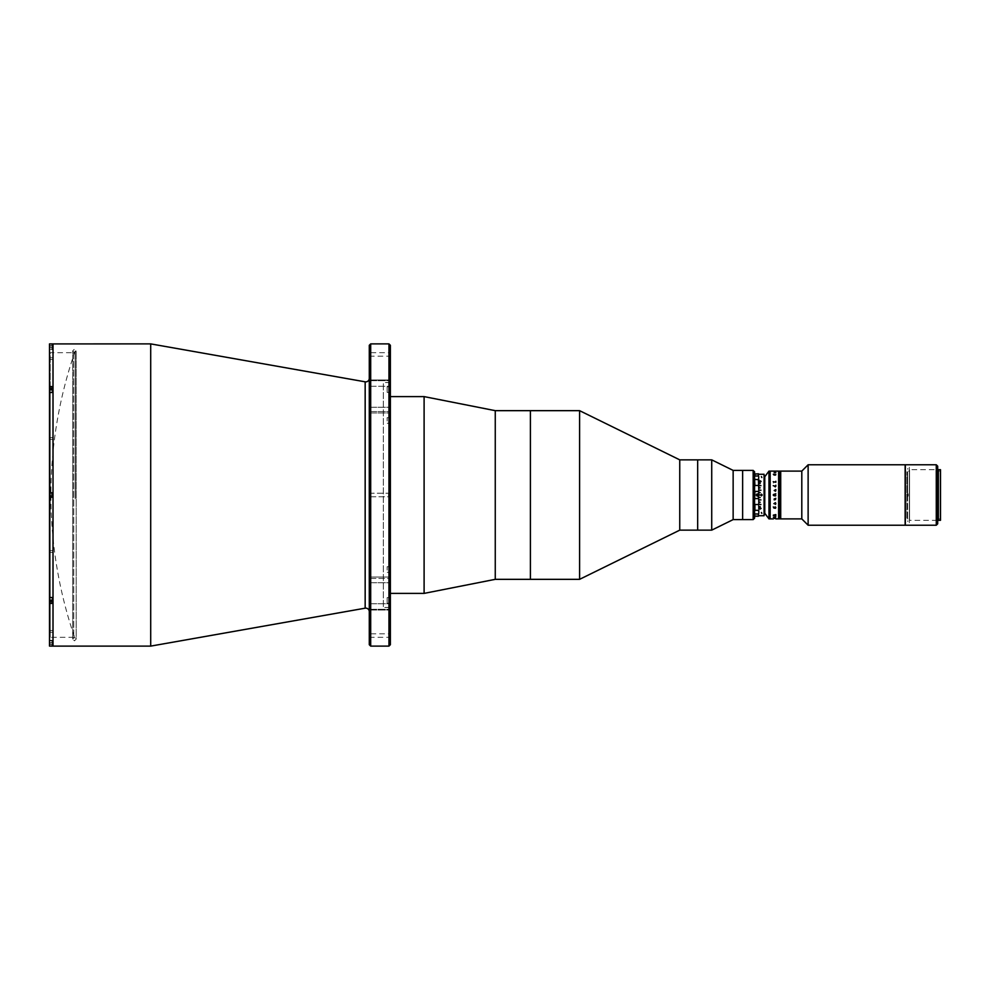 <?xml version="1.0" encoding="UTF-8"?>
<svg xmlns="http://www.w3.org/2000/svg" width="990" height="990" viewBox="0 0 990 990"><rect width="100%" height="100%" fill="white"/><g stroke="black" fill="none" stroke-linecap="round" stroke-linejoin="round"><path stroke-width="0.74" stroke-dasharray="4.95 3.71" d="M75.203 498.638L75.203 350.918L75.203 498.638M369.282 378.353L369.282 611.647L369.282 378.353M390.369 607.452L390.369 382.548L390.369 607.452L383.34 607.452L383.34 382.548L383.34 607.452M390.369 382.548L383.34 382.548M390.369 577.059L390.369 610.026L390.369 577.059L369.282 577.059L390.369 577.059M369.282 578.432L369.282 610.026L369.282 577.059L369.282 610.026L369.282 578.432L390.369 578.432L369.282 578.432M390.369 379.974L390.369 412.941L390.369 379.974L369.282 379.974L390.369 379.974M369.282 386.273L369.282 412.941L369.282 379.974L369.282 412.941L369.282 386.273L390.369 386.273L369.282 386.273M369.282 633.81L369.282 637.325L369.282 633.81L390.369 633.81L390.369 637.325L390.369 633.81M369.282 637.325L390.369 637.325M369.282 493.243L390.369 493.243L390.369 496.757L390.369 493.243L390.369 496.757L390.369 493.243L369.282 493.243L369.282 496.757L390.369 496.757L369.282 496.757L369.282 493.243M369.282 352.675L369.282 356.19L369.282 352.675L390.369 352.675L390.369 356.19L390.369 352.675M369.282 356.19L390.369 356.19M53.015 600.237L53.015 598.48L53.015 600.237M53.015 643.475L53.015 641.718L53.015 643.475M53.015 495.879L53.015 494.121L53.015 495.879M53.015 391.52L53.015 389.763L53.015 391.52M53.015 348.282L53.015 346.525L53.015 348.282M53.015 639.788L53.015 350.213L53.015 639.788M53.015 343.889L53.015 646.111L53.015 343.889M150.703 343.889L150.703 646.111M369.282 345.3L369.282 644.7M370.693 646.111L370.693 343.889M388.959 343.889L388.959 646.111M390.369 644.7L390.369 345.3M579.596 410.664L579.596 579.336M530.405 554.635L530.405 410.664L530.405 554.635M679.746 459.855L679.746 530.145M697.665 519.849L697.665 459.855L697.665 519.849M530.405 551.9C530.405 582.578 530.405 582.578 530.405 551.9L530.405 438.1C530.405 407.422 530.405 407.422 530.405 438.1L530.405 551.9M711.723 459.855L711.723 530.145M733.145 470.399L733.145 519.601M742.636 518.005L742.636 470.399L742.636 518.005M697.665 525.9L697.665 464.1L697.665 525.9M73.743 352.675L73.743 637.325L73.743 352.675L50.205 352.675L50.205 637.325L49.5 638.03L49.5 351.97L49.5 386.57L51.963 386.57L51.963 389.045L49.5 389.045L49.5 343.914L49.5 347.403L49.5 343.914L51.963 343.914L51.963 347.403L51.963 343.914M50.205 386.57L50.205 352.675L49.5 351.97M53.015 632.239L49.5 632.239L49.5 630.482L49.5 632.239L49.5 630.482L49.5 632.239L53.015 632.239L53.015 630.482L49.5 630.482L53.015 630.482L53.015 632.239M53.015 552.358L49.5 552.358L49.5 550.601L49.5 552.358L49.5 550.601L49.5 552.358L53.015 552.358L53.015 550.601L49.5 550.601L53.015 550.601L53.015 552.358M53.015 439.399L49.5 439.399L49.5 437.642L49.5 439.399L49.5 437.642L49.5 439.399L53.015 439.399L53.015 437.642L49.5 437.642L53.015 437.642L53.015 439.399M53.015 359.519L49.5 359.519L49.5 357.761L49.5 359.519L49.5 357.761L49.5 359.519L53.015 359.519L53.015 357.761L49.5 357.761L53.015 357.761L53.015 359.519M49.5 492.748L49.5 497.252L51.963 497.252L49.5 497.252L51.963 497.252L51.963 492.748L49.5 492.748L51.963 492.748L51.963 497.252L51.963 492.748L49.5 492.748L49.5 389.751L49.5 392.882L49.5 392.226L51.963 392.226L51.963 389.751L51.963 392.226L49.5 392.226L49.5 389.751L49.5 392.882L51.963 392.882L51.963 389.045L51.963 392.882L49.5 392.882L49.5 600.955L49.5 597.119L49.5 600.249L49.5 597.774L49.5 600.249L51.963 600.249L51.963 603.43L51.963 600.955L49.5 600.955L49.5 646.086L49.5 642.597L49.5 646.086L51.963 646.086L51.963 642.597L51.963 646.086M49.5 349.656L49.5 347.403L49.5 349.656L51.963 349.656L51.963 347.403L51.963 349.656M73.743 637.325L50.205 637.325L50.205 603.43M50.205 601.301L50.205 388.699M49.5 389.751L51.963 389.751L51.963 386.57L51.963 389.045L50.119 389.045M51.963 391.867L51.963 389.404L51.963 391.867M49.5 638.03L49.5 603.43L51.963 603.43L51.963 597.119L51.963 597.774L49.5 597.774L51.963 597.774L51.963 600.249L51.963 597.119L51.963 600.955L50.119 600.955M51.963 600.596L51.963 598.133L51.963 600.596M51.963 642.597L51.963 640.344L51.963 644.527L51.963 640.666L51.963 642.597L49.5 642.597L49.5 640.344L49.5 642.597L51.963 642.597M49.5 497.252L49.5 600.249M53.015 600.596L53.015 598.133L53.015 600.596M53.015 643.822L53.015 641.359L53.015 643.822M53.015 496.225L53.015 493.775L53.015 496.225M53.015 391.867L53.015 389.404L53.015 391.867M53.015 348.641L53.015 346.178L53.015 348.641M754.578 518.191L754.578 471.809M754.578 517.139L754.578 472.861L754.578 517.139M753.167 470.399L753.167 519.601M742.636 517.844L742.636 472.156L742.636 517.844M49.847 493.329L50.119 496.93L49.847 493.329M49.847 494.493L49.847 496.015L49.847 494.493M49.847 389.751L49.847 391.817L49.847 389.751M51.963 389.268L51.963 392.572L51.963 389.268M51.963 389.751L51.963 392.572L51.963 388.699L50.119 388.699L50.119 392.572L50.119 389.751M49.847 347.403L49.847 345.733L49.847 347.403M51.963 347.403L51.963 345.473L51.963 349.334L51.963 347.403L49.5 347.403L51.963 347.403M49.847 391.817L49.847 389.454L49.847 391.817M49.847 391.619L49.847 389.652L49.847 391.619M49.847 600.546L49.847 598.183L49.847 600.546M49.847 599.099L49.847 600.348L49.847 599.099M50.119 600.249L50.119 597.428L51.963 597.428L50.119 597.428L50.119 601.301L50.119 597.428L50.119 601.301L51.963 601.301L51.963 597.428L51.963 600.249M49.847 642.597L49.847 644.267L49.847 642.597M387.139 566.738L390.369 566.738L390.369 572.356L390.369 566.738L390.369 572.356L390.369 566.738L387.139 566.738L387.139 572.356L390.369 572.356L387.139 572.356L387.139 566.738M387.139 597.614L387.139 603.232L387.139 597.614L390.369 597.614L390.369 603.232L390.369 597.614M387.139 603.232L390.369 603.232M387.139 417.644L390.369 417.644L390.369 423.262L390.369 417.644L390.369 423.262L390.369 417.644L387.139 417.644L387.139 423.262L390.369 423.262L387.139 423.262L387.139 417.644M387.139 386.768L387.139 392.387L387.139 386.768L390.369 386.768L390.369 392.387L390.369 386.768M387.139 392.387L390.369 392.387M390.369 606.746L390.369 383.254L390.369 606.746L389.664 607.452L389.664 382.548L389.664 607.452M390.369 383.254L389.664 382.548M390.369 593.394L390.369 396.606L390.369 593.394M530.405 575.475L530.405 414.525L530.405 575.475M495.26 410.664L495.26 579.336M424.104 396.606L424.104 593.394M390.369 492.191L390.369 497.809L390.369 492.191M389.949 494.196L389.949 495.804L389.949 494.196M389.949 493.787L389.949 496.213L389.949 493.787M389.949 495.743L388.538 495.743L388.538 494.53L389.949 494.53M389.949 419.649L389.949 422.557L389.949 419.649M389.59 421.394L389.59 417.99L389.59 421.394M389.949 419.711L389.949 421.666L389.949 419.711M389.949 391.52L389.949 387.622L389.949 391.52M389.949 389.738L389.949 388.451L389.949 389.738M389.949 418.51L389.949 422.557L389.949 418.51M389.59 422.73L389.59 417.99L389.59 422.73M389.949 421.418L389.949 419.327L389.949 421.418M389.949 494.257L388.538 494.257L388.538 495.47L389.949 495.47M389.949 570.351L389.949 567.443L389.949 570.351M389.59 568.607L389.59 572.01L389.59 568.607M389.949 570.289L389.949 568.334L389.949 570.289M389.949 598.48L389.949 602.378L389.949 598.48M389.949 600.262L389.949 601.549L389.949 600.262M389.949 571.49L389.949 567.443L389.949 571.49M389.59 567.27L389.59 572.01L389.59 567.27M389.949 568.582L389.949 570.673L389.949 568.582M754.578 492.896L754.578 507.449L754.578 492.896M764.775 477.081L764.775 512.919L764.775 477.081M764.775 511.162L764.775 478.838L764.775 511.162M801.801 518.859L801.801 471.104M780.714 518.859L780.714 471.104L780.714 518.859M808.125 525.17L808.125 464.78M905.132 525.17L905.132 464.78M905.132 522.72L905.132 467.28L905.132 522.72M780.714 516.05L780.714 473.95L780.714 516.05M909.352 522.72L909.352 467.28L909.352 522.72M909.352 519.911L909.352 470.089L909.352 519.911M909.352 518.797L909.352 469.73L909.352 520.196L909.352 518.797L908.647 518.797L909.352 518.871L909.352 471.203L908.647 471.203L909.352 471.129L907.595 471.104L907.595 495.854M907.595 494.146L907.595 471.104M909.352 471.203L909.352 520.27L909.352 518.871L907.595 518.896M779.724 518.896L779.724 471.104L779.724 518.896M779.588 518.896L779.588 471.104M780.293 518.896L780.293 471.104L780.293 518.896M780.157 518.896L780.157 471.104L780.157 518.896M780.578 518.896L780.578 471.104M780.714 479.21L780.714 510.791L780.714 479.21M779.873 518.896L779.873 471.104L779.873 518.896M780.009 518.896L780.009 471.104L780.009 518.896M780.429 518.896L780.429 471.104M779.167 518.896L779.167 471.104L779.167 518.896M779.031 518.896L779.031 471.104L779.031 518.896M779.303 518.896L779.303 471.104M778.883 518.896L778.883 471.104L778.883 518.896M778.746 518.896L778.746 471.104L778.746 518.896M778.61 518.896L778.61 471.104L778.61 518.896M907.595 518.191L907.595 471.809L907.595 518.191L906.89 518.191L906.89 471.809L906.89 518.191M907.595 471.809L906.89 471.809M754.578 515.728L758.798 515.963L758.798 494.295M754.578 476.735L754.924 473.789L758.439 473.789L758.439 476.004L754.924 476.004M758.439 476.004L758.439 473.789M757.387 494.443L757.387 495.557L757.387 494.443M758.439 495.111L758.439 498.576L754.924 498.576L754.924 491.424L758.439 491.424L758.439 494.889M754.924 510.32L754.924 504.529L758.439 504.529L758.439 510.32L754.924 510.32M754.924 516.211L754.924 513.996L758.439 513.996L758.439 516.211L754.924 516.211L754.578 513.265L754.578 515.963M754.924 513.996L754.578 510.667L754.578 513.265M758.439 516.211L758.439 513.996M758.439 510.32L758.798 513.265M758.798 510.667L758.439 504.529M758.439 498.576L758.798 503.588M754.578 499.381L754.578 503.588L754.578 499.381M754.924 504.529L754.578 503.588M758.798 499.381L758.439 491.424M758.439 485.471L754.924 485.471L754.924 479.68L758.439 479.68L758.798 490.619M754.578 486.412L754.578 490.619L754.924 485.471M758.798 476.735L758.439 479.68M758.798 486.412L758.798 479.333M758.798 485.508L758.798 515.728M758.798 485.644L758.798 487.748L758.798 485.644M758.798 487.884L758.798 490.087L758.798 487.884M758.798 490.223L758.798 492.488L758.798 490.223M758.798 492.624L758.798 494.926L758.798 492.624M758.798 495.074L758.798 497.376L758.798 495.074M758.798 497.512L758.798 499.777L758.798 497.512M758.798 499.913L758.798 502.116L758.798 499.913M758.798 502.252L758.798 504.356L758.798 502.252M758.798 504.492L758.798 506.472L758.798 504.492M761.817 495.854A0.879 0.879 0 0 0 761.817 494.146L761.607 495.879L761.817 494.146M764.07 474.272L764.07 515.728M764.416 515.382L764.416 474.618M764.416 504.133L764.416 485.867L764.416 504.133M761.607 494.121L761.607 495.879L761.607 494.121M760.728 494.926A0.879 0.879 0 0 1 761.397 494.146L761.397 495.854A0.879 0.879 0 0 1 760.728 495.074M760.196 506.546L758.798 506.546M758.798 483.565L760.196 483.454M770.171 471.104L770.171 518.896L770.171 471.104M768.982 471.104L768.982 518.896M757.375 496.411A1.411 1.411 0 0 1 755.989 494.988A1.411 1.411 0 0 1 757.412 493.589A1.411 1.411 0 0 1 758.798 495.012A1.411 1.411 0 0 1 757.375 496.411A1.411 1.411 0 0 1 755.989 494.988A1.411 1.411 0 0 1 757.412 493.589A1.411 1.411 0 0 1 758.798 495.012A1.411 1.411 0 0 1 757.375 496.411M775.813 518.488L774.205 518.488M775.813 485.236L775.813 486.313L773.252 485.682M775.813 481.301L775.813 482.266L773.252 481.697M775.294 504.133L773.351 503.687L775.715 504.764L775.813 503.873M775.813 503.7L775.813 504.764L773.351 503.7L775.541 504.133M775.715 518.389L774.205 518.389L775.591 518.475M775.851 517.275L774.168 517.349L775.43 517.077M775.851 515.394L773.314 515.431M773.351 507.87L775.813 508.699L775.813 507.734L775.813 508.699L773.351 507.87M775.244 508.13L774.019 508.13M775.715 499.678L774.304 499.678M775.813 499.888L774.304 499.492M773.351 494.629L773.933 496.139L775.813 496.275L774.576 495.161M774.576 494.839L775.813 495.285M775.851 482.538L774.588 481.796L773.314 483.058L774.588 482.031L775.739 482.551L775.133 483.17L775.851 482.538M775.851 486.35L774.168 486.536L775.43 487.352L775.851 486.35M774.304 490.508L775.813 491.683L774.279 491.003L775.813 490.112M775.715 490.174L774.304 490.236M773.351 471.104L774.576 471.104M773.4 474.779L775.715 475.423L775.789 474.779M775.715 471.574L774.106 471.648L775.813 471.611M938.396 519.601L938.396 470.399L938.396 519.601M937.691 519.601L937.691 470.399L937.691 519.601M937.691 523.821L937.691 466.179M936.28 464.78L936.28 525.22M905.343 464.78L905.343 525.22M907.805 520.728L907.805 521.606L907.805 520.728M907.805 468.394L907.805 469.272L907.805 468.394M905.343 522.757L905.343 467.243L905.343 522.757M940.5 471.104L940.5 518.896L940.5 471.104L937.691 471.104L937.691 518.896L936.28 520.307L909.562 520.307L909.562 469.693L909.562 520.307M940.5 518.896L937.691 518.896L937.691 471.104L936.28 469.693L936.28 520.307L936.28 469.693L909.562 469.693M940.5 469.693L940.5 520.307M938.396 469.693L938.396 520.307M365.161 381.818L365.161 608.182M369.282 380.692L390.369 380.692L369.282 380.692M369.282 582.714L390.369 582.714L369.282 582.714M369.282 609.308L390.369 609.308L369.282 609.308M369.282 603.727L390.369 603.727L369.282 603.727M369.282 407.286L390.369 407.286L369.282 407.286M369.282 411.568L390.369 411.568L369.282 411.568M50.119 347.403L50.119 345.473L50.119 347.403M50.119 642.597L50.119 644.527L50.119 642.597M75.203 350.918A439.263 439.263 0 0 0 75.203 639.082M369.282 610.026L390.369 610.026L369.282 610.026M369.282 412.941L390.369 412.941L369.282 412.941M51.963 597.119L49.5 597.119L51.963 597.119M51.963 640.344L49.5 640.344M72.691 388.402L72.691 350.918L74.448 349.161L76.205 350.918L76.205 639.082L74.448 640.839L72.691 639.082L72.691 350.918L74.448 352.675L76.205 350.918L76.205 639.082L74.448 637.325L72.691 639.082L72.691 388.402M51.963 392.572L50.119 392.572L51.963 392.572M51.963 345.473L49.847 345.733M51.963 349.334L49.847 349.074M51.963 644.527L49.847 644.267M51.963 640.666L49.847 640.926M754.578 474.272L758.798 474.272"/><path stroke-width="1.49" d="M369.282 611.647A3.514 3.514 0 0 0 365.161 608.182L150.703 646.111L150.703 343.889L49.5 343.914L49.5 386.57L51.963 386.57L51.963 389.751L49.5 389.751L49.5 492.748L51.963 492.748L51.963 497.252L49.5 497.252L49.5 600.249L51.963 600.249L51.963 601.301L50.119 601.301L50.119 600.249M369.282 378.353A3.514 3.514 0 0 1 365.161 381.818L150.703 343.889M388.959 343.889L390.369 345.3L390.369 644.7L388.959 646.111L388.959 343.889L370.693 343.889L370.693 646.111L388.959 646.111M370.693 646.111L369.282 644.7L369.282 345.3L370.693 343.889M150.703 646.111L53.015 646.111L53.015 343.889L53.015 646.111L49.5 646.086L49.5 603.43L51.963 603.43L51.963 600.249M753.167 519.601L753.167 470.399L754.578 471.809L754.578 518.191L753.167 519.601L733.145 519.601L711.723 530.145L679.746 530.145L579.596 579.336L579.596 410.664L495.26 410.664L424.104 396.606L390.369 396.606M579.596 579.336L530.405 579.336L530.405 410.664L530.405 579.336L495.26 579.336L495.26 410.664M679.746 530.145L679.746 459.855L579.596 410.664M711.723 530.145L711.723 459.855L697.665 459.855L697.665 530.145L697.665 459.855L679.746 459.855M733.145 519.601L733.145 470.399L711.723 459.855M753.167 470.399L742.636 470.399L742.636 519.601L742.636 470.399L733.145 470.399M50.205 603.43L50.205 601.301M50.205 388.699L50.205 386.57M49.5 492.748L49.5 497.252M50.119 389.045L49.5 389.751M50.119 600.955L49.5 603.43L49.5 600.249M49.5 386.57L49.5 389.045L49.5 386.57M49.847 496.671L50.119 493.07L49.847 496.671M49.847 494.493L49.847 495.507L49.847 494.493M50.119 389.751L50.119 388.699L51.963 388.699L51.963 389.751M495.26 579.336L424.104 593.394L424.104 396.606M424.104 593.394L390.369 593.394M764.775 513.278L764.775 476.722L768.982 471.104L768.982 518.896L764.775 513.278M801.801 518.896L801.801 471.104L808.125 464.78L808.125 525.22L801.801 518.896L780.714 518.896L780.714 471.104L780.578 518.896L780.578 471.104L801.801 471.104M808.125 525.22L905.132 525.22L905.132 464.78L808.125 464.78M907.595 495.854L907.595 494.146M779.724 471.104L779.873 518.896L779.724 471.104M780.293 471.104L779.873 518.896L780.293 471.104M774.576 471.104L778.746 471.104L778.746 518.896L779.303 471.104L779.167 518.896L778.61 471.104L778.61 518.896L775.813 518.896M754.578 513.265L754.578 515.963M754.924 516.211L758.439 516.211L758.439 513.996L754.924 513.996M758.439 513.996L758.439 516.211M754.924 473.789L754.924 476.004L758.439 476.004L758.439 473.789L754.578 474.037M754.924 476.004L754.578 476.735M758.439 473.789L758.439 476.004M757.387 494.443L757.387 495.557L757.387 494.443M758.439 491.424L754.924 491.424L754.578 499.381L754.924 498.576L758.439 498.576L758.439 495.111L756.682 494.889L758.513 495.111L758.798 490.619L758.439 479.68L754.578 479.333L754.924 485.471L758.439 485.471M754.924 491.424L754.578 490.619L754.924 491.424M758.439 479.68L758.798 476.735M758.798 479.333L758.798 486.412M758.798 490.619L758.439 498.576M758.798 503.588L758.798 499.381M758.798 513.265L758.798 510.667M758.798 494.295L758.798 484.63L758.798 485.644L760.902 485.644L758.798 485.508M758.798 483.528C758.798 472.75 758.798 472.75 758.798 483.528L760.196 483.454M758.798 487.748L760.196 487.884L758.798 487.748M758.798 490.087L760.902 490.223L758.798 490.087M758.798 492.488L760.196 492.624L758.798 492.488M758.798 494.926L760.902 495.074L758.798 494.926M758.798 497.376L760.196 497.512L758.798 497.376M758.798 499.777L760.902 499.913L758.798 499.777M758.798 502.116L760.196 502.252L758.798 502.116M758.798 504.356L760.902 504.492L758.798 504.356M758.798 506.472L760.196 506.595L758.798 506.472M758.439 504.529L754.924 504.529L754.924 510.32L758.439 510.32M754.578 503.588L754.924 504.529M754.924 485.471L754.578 486.412M761.817 513.365L761.397 512.511L761.817 513.365M759.986 507.635L758.909 508.414L759.961 509.169L761.075 508.414L759.986 507.635M764.07 474.272L764.07 515.728L764.07 474.272L758.798 474.272M760.011 481.994L759.157 481.548L759.615 480.831L758.909 481.474L760.011 482.229L761.075 481.474L760.456 480.88L760.011 481.994L759.157 481.499M761.397 494.146L761.397 495.854M761.817 477.489L761.397 476.636L761.817 477.489M758.798 506.546L760.196 506.546M759.157 508.414L760.827 508.414L759.157 508.414M764.775 512.919L764.775 477.081M773.351 518.896L770.171 518.896L770.171 471.104L768.982 471.104M775.813 471.104L770.171 471.104L770.171 518.896L768.982 518.896M775.715 518.438L774.106 518.364M773.252 485.682L775.813 486.3L775.813 485.236M773.252 481.697L775.813 482.266L775.813 481.301M773.351 515.134L775.813 514.577L775.813 515.221L773.351 515.134M773.351 517.201L775.813 516.805L773.351 517.201M775.43 517.077L774.749 517.473M775.851 515.394L773.314 515.431L775.851 515.394M775.591 499.492L774.205 499.888L774.168 498.972L775.813 498.317L774.279 498.997L775.591 499.492M775.851 503.65L774.168 503.464L775.43 502.648L775.851 503.65M775.851 507.462L774.588 508.204L773.314 506.942L774.588 507.969L775.739 507.449L775.133 506.831L775.851 507.462M774.576 495.161L775.813 495.371L774.576 494.926L775.813 493.725L773.351 494.555L773.351 495.371L775.813 495.285M774.576 494.839L773.351 494.629M774.205 490.471L775.813 489.555L775.813 490.619L774.304 490.508M775.851 474.606L774.588 475.076L773.314 474.297L775.851 474.606M775.851 472.725L774.168 472.651L775.851 472.725M775.591 471.574L774.143 471.537L775.591 471.525M775.232 475.039L774.032 475.039M775.244 508.13L774.019 508.13M907.805 495.879L907.805 494.121L907.805 495.879M936.28 525.22L936.28 464.78L905.343 464.78L905.343 525.22L936.28 525.22L937.691 523.821L937.691 466.179L936.28 464.78M938.396 470.399L937.691 470.399M938.396 519.601L937.691 519.601M940.5 520.307L940.5 469.693L938.396 469.693L938.396 520.307L940.5 520.307M365.161 608.182L365.161 381.818M764.07 515.728L758.798 515.728"/></g></svg>
